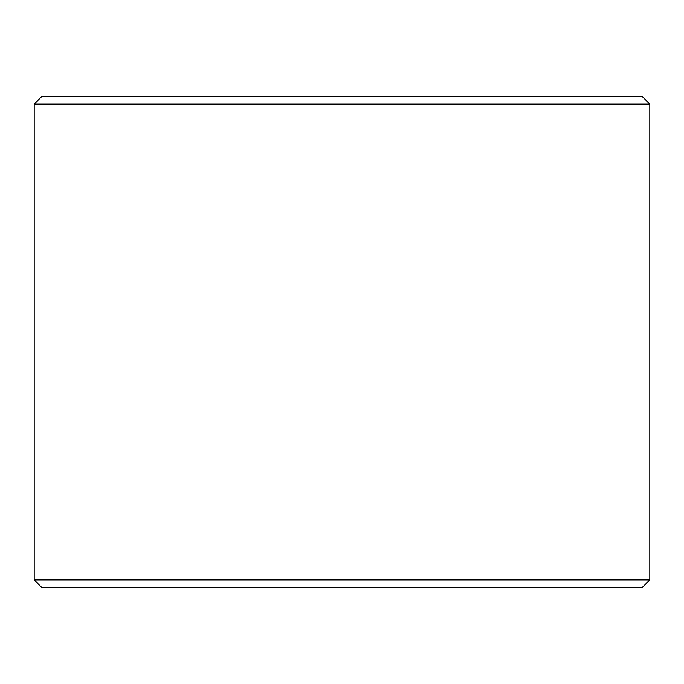 <?xml version="1.0" encoding="UTF-8"?>
<svg xmlns="http://www.w3.org/2000/svg" width="684" height="684" viewBox="0 0 684 684"><rect width="100%" height="100%" fill="white"/><g stroke="black" fill="none" stroke-linecap="round" stroke-linejoin="round"><path stroke-width="1.03" d="M649.8 104.071L642.148 96.512L649.8 104.071L649.8 579.929L642.148 587.488L649.8 579.929L34.2 579.929L34.2 104.071L41.852 96.512L34.2 104.071L34.2 579.929L41.852 587.488L34.2 579.929L34.2 104.071L41.852 96.512L642.148 96.512L649.8 104.071L649.8 579.929L649.8 104.071L34.2 104.071M649.8 579.929L642.148 587.488L41.852 587.488L34.2 579.929"/></g></svg>
